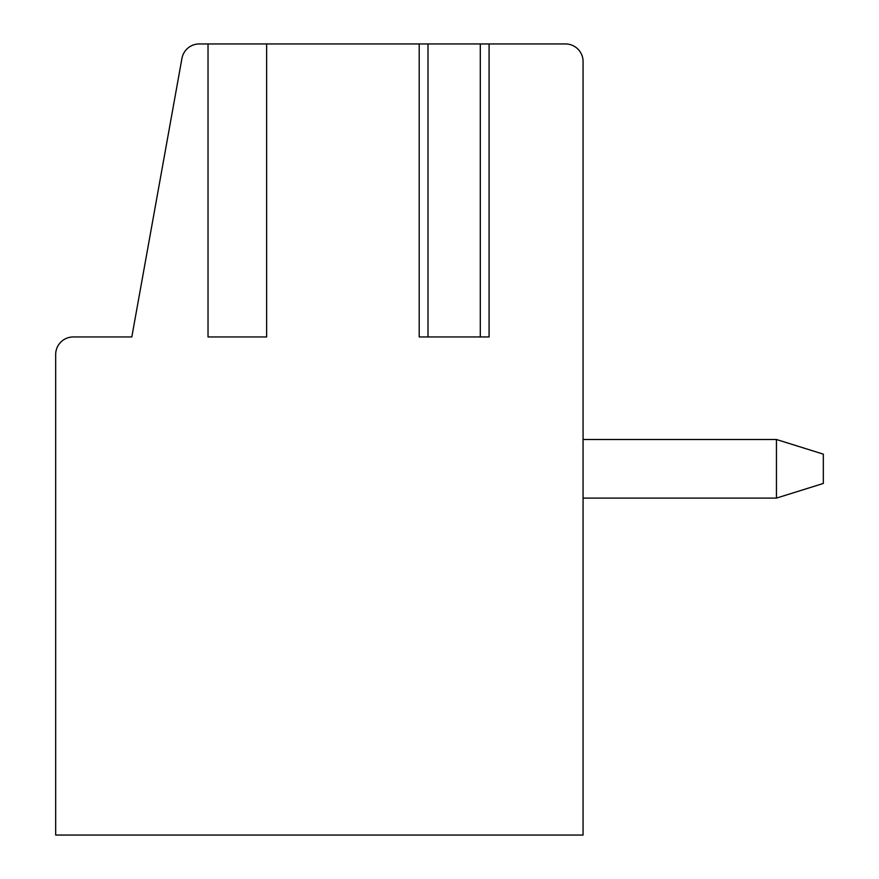<?xml version="1.0" encoding="UTF-8"?>
<svg xmlns="http://www.w3.org/2000/svg" width="879" height="879" viewBox="0 0 879 879"><rect width="100%" height="100%" fill="white"/><g stroke="black" fill="none" stroke-linecap="round" stroke-linejoin="round"><path stroke-width="1.32" d="M208.026 43.95L208.026 336.954L266.634 336.954L266.634 43.95L199.236 43.95A17.58 17.58 0 0 0 181.942 58.421L131.817 336.954L73.254 336.954A17.58 17.58 0 0 0 55.674 354.534L55.674 835.05L583.074 835.05L583.074 61.53A17.58 17.58 0 0 0 565.494 43.95L480.297 43.95L480.297 336.954L489.087 336.954L489.087 43.95M419.206 43.95L427.996 43.95L427.996 336.954L419.206 336.954L419.206 43.95L266.634 43.95M565.494 43.95L553.77 43.95M427.996 43.95L480.297 43.95M583.074 835.05L583.074 498.096L583.074 835.05L583.074 498.096L583.074 835.05L583.074 498.096L583.074 835.05L583.074 498.096L583.074 835.05L583.074 498.096L583.074 835.05L583.074 498.096L776.454 498.096L776.454 439.5L823.326 454.146L823.326 483.45L776.454 498.096M776.454 439.5L583.074 439.5L583.074 61.53M427.996 336.954L480.297 336.954"/></g></svg>
